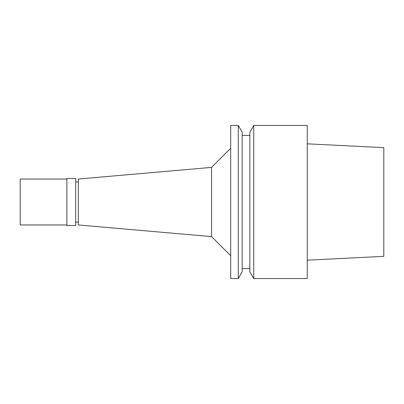 <?xml version="1.0" encoding="UTF-8"?>
<svg xmlns="http://www.w3.org/2000/svg" width="404" height="404" viewBox="0 0 404 404"><rect width="100%" height="100%" fill="white"/><g stroke="black" fill="none" stroke-linecap="round" stroke-linejoin="round"><path stroke-width="0.61" d="M307.252 260.176L383.8 256.348L383.8 147.652L307.252 143.824M253.747 278.548L307.252 278.548L307.252 125.452L253.747 125.452L253.747 278.548L249.844 271.781L249.844 132.219L253.747 125.452M249.844 135.406L242.188 135.406M249.844 268.594L242.188 268.594M238.279 278.548L242.188 271.781L242.188 132.219L238.279 125.452L230.704 125.452L230.704 278.548L238.279 278.548L238.279 125.452M230.704 148.248L211.57 167.382L211.57 236.618L78.376 224.962L78.376 179.038L211.57 167.382M230.704 255.752L211.57 236.618M78.376 181.906L75.694 181.906M78.376 222.094L75.694 222.094M75.694 225.538L75.694 178.462L66.892 178.462L66.892 225.538L75.694 225.538M66.892 179.038L20.2 179.038L20.2 224.962L66.892 224.962"/></g></svg>
